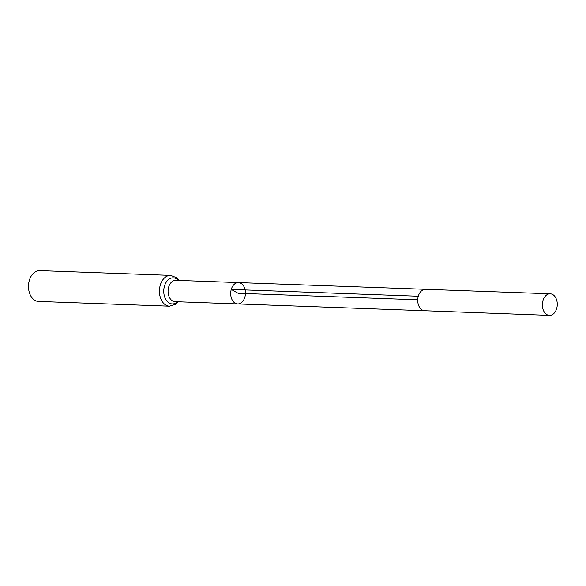 <?xml version="1.0" encoding="UTF-8"?>
<svg xmlns="http://www.w3.org/2000/svg" width="586" height="586" viewBox="0 0 586 586"><rect width="100%" height="100%" fill="white"/><g stroke="black" fill="none" stroke-linecap="round" stroke-linejoin="round"><path stroke-width="0.88" d="M231.258 289.433A10.68 7.376 92.1 0 0 237.682 303.936A10.68 7.376 92.1 0 0 244.889 297.095A10.68 7.376 92.1 0 0 238.458 282.591A10.68 7.376 92.1 0 0 231.258 289.433A10.68 7.376 92.1 0 0 237.682 303.936L175.067 301.665A10.68 7.376 -87.9 0 1 168.636 287.155A10.68 7.376 -87.9 0 1 175.837 280.313L238.458 282.591A10.68 7.376 92.1 0 0 231.258 289.433M179.111 280.438L176.686 277.757L170.636 275.391L39.694 270.637A15.412 10.651 92.1 0 0 29.3 280.511A15.412 10.651 92.1 0 0 38.581 301.446L169.515 306.192L175.705 304.288L178.334 301.783M556.7 308.448A10.79 7.457 92.1 0 0 550.203 293.798A10.79 7.457 92.1 0 0 542.365 304.31A10.79 7.457 92.1 0 0 549.419 315.363A10.79 7.457 92.1 0 0 556.7 308.448M417.73 299.783L238.07 293.264L231.258 289.433L418.287 296.223M170.636 275.391A15.412 10.651 92.1 0 0 160.242 285.265A15.412 10.651 92.1 0 0 169.515 306.192M178.327 280.408A13.046 9.01 92.1 0 0 164.439 286.21A13.046 9.01 92.1 0 0 166.929 301.065A13.046 9.01 92.1 0 0 177.551 301.753M425.495 289.381A10.68 7.376 92.1 0 0 425.487 289.381A10.68 7.376 92.1 0 0 417.73 299.783A10.68 7.376 92.1 0 0 424.711 310.726A10.68 7.376 92.1 0 0 424.718 310.726L237.682 303.936M550.203 293.798L238.458 282.591M424.711 310.726L549.419 315.363"/></g></svg>
